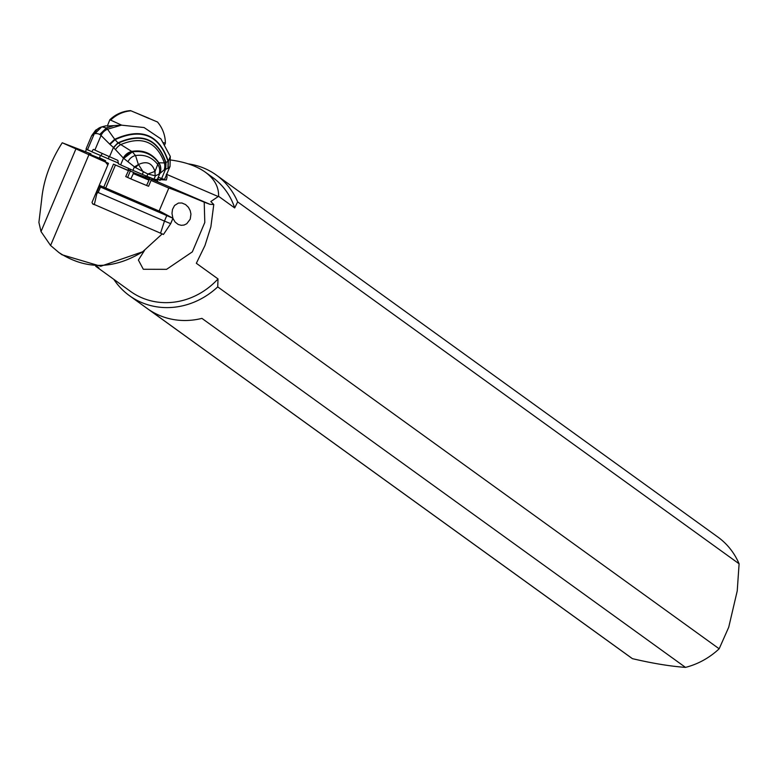 <?xml version="1.0" encoding="UTF-8"?>
<svg xmlns="http://www.w3.org/2000/svg" width="778" height="778" viewBox="0 0 778 778"><rect width="100%" height="100%" fill="white"/><g stroke="black" fill="none" stroke-linecap="round" stroke-linejoin="round"><path stroke-width="1.17" d="M234.674 207.921L237.66 201.891L739.1 563.797L737.233 590.92L728.723 627.233L719.164 648.794L217.723 286.887L218.015 278.923L196.338 263.285L204.964 245.556L210.867 226.865L213.775 204.536L210.828 201.531L218.589 196.309L234.674 207.921A70.224 64.204 -54.2 0 0 212.686 177.491L205.353 172.191C214.456 178.891 218.871 186.934 218.589 196.309M213.775 204.536L209.904 204.293L151.691 179.251L166.385 179.981L167.105 176.81L166.317 174.214M145.992 176.859L149.318 178.25M157.312 179.99A23.408 16.338 -143.6 0 1 157.72 181.216M105.516 162.077L108.473 163.351L107.811 164.994L105.516 162.077L62.24 142.773L90.9 153.83M99.496 157.798L105.633 160.745L88.945 153.937L108.473 163.351M128.477 170.683L113.481 164.158L128.545 170.538M133.699 172.677L145.321 177.151M209.904 204.293L204.215 202.163A58.525 0.895 22.9 0 0 168.816 188.082L151.058 180.418M149.045 179.553L133.524 172.862M171.082 160.064C185.32 162.038 196.737 166.074 205.353 172.191M95.665 266.241L130.49 291.371A70.224 64.204 -54.2 0 0 218.015 278.923M144.484 250.477L138.387 260.046L143.317 269.276L166.58 269.334L192.341 251.868L204.799 222.479L204.215 202.163M88.838 154.89L50.58 245.488L41.01 231.562L38.9 222.411L41.642 199.8C43.403 180.652 50.2 161.736 62.036 143.084L62.24 142.773M95.675 266.241L99.001 268.011L96.871 266.28M50.58 245.488L58.865 252.51C85.619 269.908 113.539 269.665 142.646 251.79L161.805 234.275M94.05 204.546L92.738 203.982L92.018 202.397L107.811 164.994M113.481 164.158L103.756 187.167M105.73 188.013L115.426 165.053M105.633 160.745L105.263 161.6M168.816 188.082L159.12 211.042M172.94 218.385L175.089 222.022L178.211 224.472L181.255 225.319L184.055 225.046L186.769 223.733L190.231 219.143L190.95 214.115L190.202 210.605L188.422 207.308L185.611 204.595L181.906 203L178.415 203.068L174.564 205.47L172.492 209.418L171.987 213.376L172.872 218.2M142.646 251.79L100.77 266.251L62.162 254.805M237.66 201.891A74.318 67.949 -54.2 0 0 216.43 175.138A74.318 67.949 -54.2 0 0 188.227 163.857M113.802 279.321A74.318 67.949 -54.2 0 0 129.44 295.669A74.318 67.949 -54.2 0 0 217.723 286.887M129.44 295.669L630.88 657.575A74.318 67.949 -54.2 0 0 632.446 658.665L148.89 309.663A74.318 67.949 -54.2 0 0 201.92 318.377L685.486 667.378A74.318 67.949 -54.2 0 0 719.164 648.794M739.1 563.797A74.318 67.949 -54.2 0 0 717.87 537.044L216.43 175.138M632.446 658.665C652.645 663.391 670.325 666.299 685.486 667.378M121.64 125.141L109.844 119.754L107.247 126.25M164.78 144.601L165.374 143.201L163.545 142.607M109.844 119.754L109.844 119.754A32.773 32.773 0 0 1 130.539 110.622L157.487 122L130.539 110.622M149.123 118.363L135.362 112.635L149.045 118.528M155.133 175.711L154.919 171.403C152.206 163.001 146.731 160.706 138.474 164.528L134.37 166.93L132.921 170.363L142.316 174.379L143.288 172.084L138.474 164.528L135.489 167.571L147.859 174.029L154.919 171.403L155.133 175.711L155.036 171.355L157.739 164.45C151.992 157.205 144.591 154.248 135.537 155.561L138.328 164.372L134.993 167.28L123.449 158.187L120.629 164.858A87.778 1.342 22.9 0 0 132.921 170.363M158.897 174.223L159.83 173.504A11.252 11.087 177.9 0 0 158.605 162.816L157.739 164.45A10.114 10.075 168.1 0 1 158.897 174.223L155.444 175.76L154.005 179.173L146.896 176.295L147.859 174.029L154.832 175.682M154.005 179.173A87.778 1.342 22.9 0 0 157.049 180.078A70.224 1.07 -157.1 0 1 157.263 180.088L158.702 177.462A70.224 1.07 -157.1 0 1 161.659 178.483A58.525 0.895 22.9 0 0 164.547 179.397L170.022 166.443L170.285 156.417L168.349 161.435L164.391 162.923C156.631 141.703 142.014 135.625 120.541 144.679A11.709 8.286 134.8 0 0 115.484 149.639L123.449 158.187L131.852 151.506A11.32 10.231 133.9 0 0 123.313 158.06M170.012 166.443L168.126 168.32L168.349 161.435C159.393 134.575 141.508 127.193 114.697 139.291L107.549 129.236A11.709 11.31 136.5 0 0 101.043 135.498L94.897 150.047A58.525 0.895 22.9 0 0 109.542 156.699A70.224 1.07 -157.1 0 1 117.906 160.414L118.305 163.798A70.224 1.07 -157.1 0 1 120.629 164.858M146.896 176.295L142.316 174.379M135.489 167.571L134.993 167.28M160.861 138.854L144.076 127.543L121.446 125.151L107.539 129.206A11.709 11.31 136 0 0 101.033 135.479A30.284 7.158 112.7 0 1 101.043 135.498L109.61 144.037L114.697 139.291L117.945 142.782L113.442 147.47L115.484 149.639M123.225 157.963L131.696 151.409L118.013 142.841L113.491 147.519M159.928 173.309A11.349 11.184 10.3 0 0 158.838 162.777C152.157 153.451 143.162 149.697 131.852 151.506L131.696 151.409C143.123 149.512 152.196 153.305 158.907 162.777L164.391 162.923A11.709 10.853 -112.8 0 1 164.177 169.896L159.83 173.504A11.271 11.106 -179.8 0 0 158.634 162.806L158.907 162.777A11.369 11.203 12.4 0 1 159.957 173.261M161.659 178.483L165.539 169.283L164.177 169.896M165.49 169.303L165.802 162.816C157.769 139.165 141.946 132.6 118.353 143.103A11.709 7.945 133 0 0 113.782 147.82M165.87 162.797L165.704 169.254L166.025 162.748C157.915 138.776 141.917 132.143 118.013 142.841L117.945 142.782M168.126 168.32L165.704 169.254M167.912 168.447L168.136 161.639C159.276 135.002 141.567 127.689 115.018 139.7L110.009 144.436L113.442 147.47L109.542 156.699M94.897 150.047L93.661 149.434A2.927 0.69 -67.3 0 0 93.652 149.425A2.927 0.69 -67.3 0 0 91.901 151.817L118.538 163.127M157.613 179.28L160.103 180.321A2.927 0.69 112.7 0 1 161.231 178.327M91.901 151.817L87.554 149.658A58.525 0.895 22.9 0 1 86.115 148.812L91.648 135.712L94.43 133.797A43.189 10.202 112.7 0 1 94.916 133.69A113.335 26.783 112.7 0 1 99.701 134.477A84.394 19.946 112.7 0 1 101.033 135.479L101.033 135.479A11.709 11.31 -43.9 0 1 107.539 129.216L107.549 129.236M146.838 176.266L145.447 177.228M90.306 151.02L86.261 149.327L85.609 151.788M107.199 126.026L121.397 125.161M121.446 125.151L107.539 129.216L106.44 127.971L113.082 125.91M86.261 149.327L86.339 148.831M94.916 133.69L101.655 126.94L106.236 125.744L102.132 126.853L106.44 127.971L99.701 134.477M101.422 127.018A11.709 11.145 71.9 0 0 101.091 127.115L101.655 126.94A11.709 11.174 74.3 0 0 94.43 133.797M91.648 135.712L95.675 130.159L101.091 127.115A11.709 11.145 71.9 0 0 94.226 133.855L87.554 149.658M128.146 161.503A9.997 9.044 -55.8 0 1 135.537 155.561L132.241 151.778A11.252 10.26 134.7 0 0 123.576 158.284M159.86 173.436A11.291 11.135 3.2 0 0 158.683 162.787C152.05 153.83 143.24 150.164 132.241 151.778L132.095 151.671M152.906 178.755L151.321 179.796L148.588 186.263L146.585 185.475L150.222 177.54M127.602 177.491L130.334 171.024L133.845 172.551L130.84 178.901L125.735 176.567L128.681 170.207L128.02 168.038M128.681 170.207L130.334 171.024L129.955 169.05M130.84 178.901L146.585 185.475M99.263 185.232L161.065 211.879L172.988 218.268L98.806 186.331M143.23 205.071L152.06 208.494L140.614 203.321L109.474 190.513L143.23 205.071M92.65 203.778L163.468 234.45L170.713 223.665L164.459 221.088L166.735 215.701M94.313 204.692L96.88 193.43L96.53 191.719M96.88 193.43L98.193 192.516L164.459 221.088L160.531 233.244M218.307 196.581L166.667 174.369M41.01 231.562L75.826 149.133M110.593 120.182A32.773 31.84 -63.5 0 1 130.899 110.836M157.049 180.078L159.83 173.504M101.091 155.658A2.927 0.69 112.7 0 1 102.356 153.509M108.414 158.77A2.927 1.293 113.3 0 0 108.842 156.388M158.634 162.806C152.021 153.976 143.269 150.339 132.396 151.895L123.702 158.391M133.116 173.513L148.861 180.088M149.143 178.94L151.321 179.796M172.94 218.258L170.664 223.636M98.193 192.516L100.469 187.128M99.302 186.603L97.026 191.991M62.123 254.863L58.865 252.51M99.448 157.905L100.498 155.415M145.272 177.258L145.865 175.867M165.374 143.201A32.773 32.773 0 0 0 157.487 122M170.285 156.417L160.871 138.844M102.414 126.726L106.216 125.744M163.468 234.45L170.713 223.665L172.988 218.268"/></g></svg>
